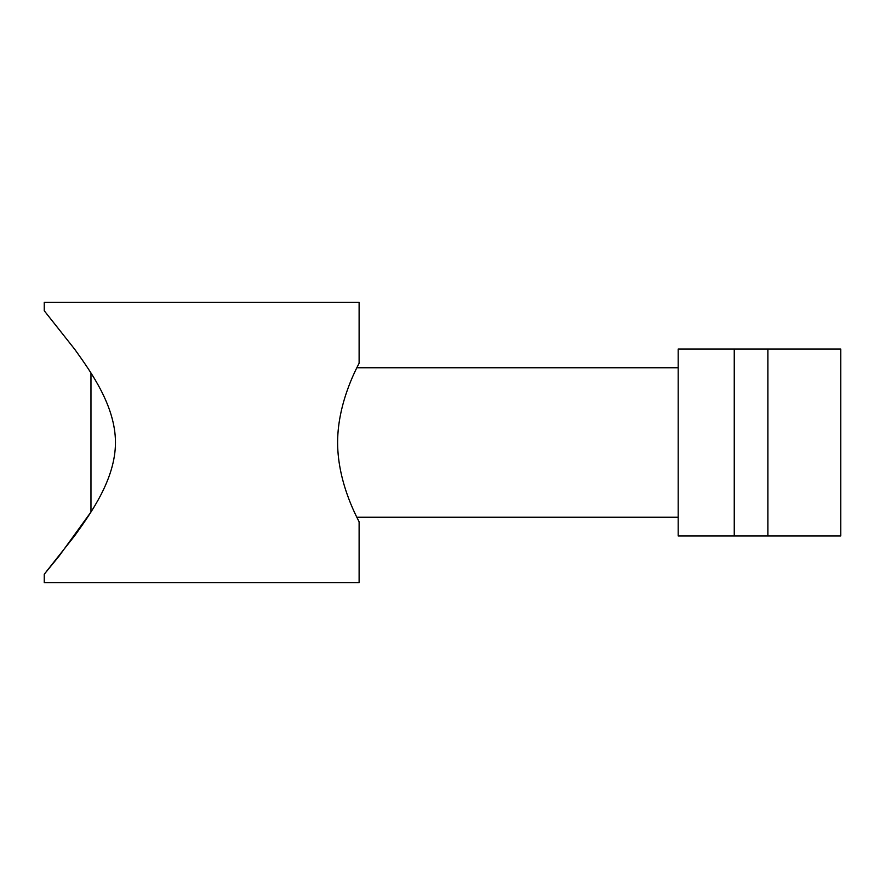 <?xml version="1.0" encoding="UTF-8"?>
<svg xmlns="http://www.w3.org/2000/svg" width="885" height="885" viewBox="0 0 885 885"><rect width="100%" height="100%" fill="white"/><g stroke="black" fill="none" stroke-linecap="round" stroke-linejoin="round"><path stroke-width="1.33" d="M359.111 363.082L359.111 302.349L44.25 302.349L44.25 310.757L74.771 349.343C91.277 372.452 115.349 405.894 115.481 442.5C115.349 479.106 91.277 512.548 74.771 535.657L44.25 574.243L58.996 556.211L90.967 512.028L90.967 372.972M337.616 442.5C337.616 399.511 359.93 362.562 359.111 363.082C359.93 362.562 337.616 399.511 337.616 442.5C337.616 485.489 359.93 522.438 359.111 521.918C359.93 522.438 337.616 485.489 337.616 442.5M359.111 521.918L359.111 582.651L44.25 582.651L44.25 574.243M840.75 349.066L840.75 535.934L678.175 535.934L678.175 349.066L840.75 349.066M734.24 349.066L734.24 535.934M767.87 349.066L767.87 535.934M356.81 517.249L678.175 517.249M356.81 367.751L678.175 367.751"/></g></svg>
